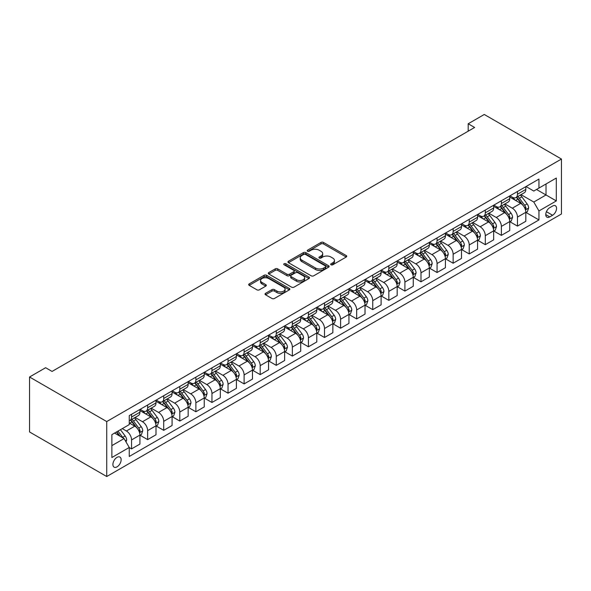 <?xml version="1.0" encoding="UTF-8"?>
<svg xmlns="http://www.w3.org/2000/svg" width="591" height="591" viewBox="0 0 591 591"><rect width="100%" height="100%" fill="white"/><g stroke="black" fill="none" stroke-linecap="round" stroke-linejoin="round"><path stroke-width="0.89" d="M331.041 264.775A1.248 0.724 0 0 0 332.807 264.775L346.223 257.033A1.788 1.034 0 0 0 346.747 256.302A1.788 1.034 0 0 0 346.223 255.571L323.491 242.45A1.788 1.034 0 0 0 320.972 242.45L307.556 250.192A1.248 0.724 0 0 0 307.187 250.71A1.248 0.724 0 0 0 307.556 251.219A1.248 0.724 0 0 0 309.322 251.219L311.058 250.215A5.711 3.302 0 0 1 319.14 250.215L321.031 251.308A5.711 3.302 0 0 1 322.708 253.642A5.711 3.302 0 0 1 321.031 255.969L319.295 256.974A1.248 0.724 0 0 0 318.933 257.484A1.248 0.724 0 0 0 319.295 257.994A1.248 0.724 0 0 0 321.061 257.994L322.797 256.996A5.711 3.302 0 0 1 330.879 256.996L332.777 258.09A5.711 3.302 0 0 1 334.447 260.417A5.711 3.302 0 0 1 332.777 262.751L331.041 263.756A1.248 0.724 0 0 0 330.672 264.266A1.248 0.724 0 0 0 331.041 264.775L331.041 263.756M117.018 466.868A5.821 3.361 120 0 0 120.823 461.741A5.821 3.361 120 0 0 119.929 457.072A5.821 3.361 120 0 0 117.018 457.36A5.821 3.361 120 0 0 113.221 462.494A5.821 3.361 120 0 0 114.107 467.156A5.821 3.361 120 0 0 117.018 466.868M265.544 293.335A1.788 1.034 0 0 0 265.019 294.059A1.788 1.034 0 0 0 265.544 294.791L271.919 298.47A1.788 1.034 0 0 0 274.438 298.47L289.339 289.871A1.788 1.034 0 0 0 289.863 289.139A1.788 1.034 0 0 0 289.339 288.415L266.615 275.288A1.788 1.034 0 0 0 264.088 275.288L249.188 283.894A1.788 1.034 0 0 0 248.663 284.618A1.788 1.034 0 0 0 249.188 285.35L256.893 289.797A1.788 1.034 0 0 0 259.419 289.797L265.795 286.118A1.788 1.034 0 0 0 266.319 285.387A1.788 1.034 0 0 0 265.795 284.655L261.976 282.454A4.78 2.756 0 0 1 260.572 280.503A4.78 2.756 0 0 1 263.52 277.955A4.78 2.756 0 0 1 268.728 278.553L283.687 287.189A4.78 2.756 0 0 1 285.091 289.139A4.78 2.756 0 0 1 282.143 291.688A4.78 2.756 0 0 1 276.935 291.09L274.438 289.649A1.788 1.034 0 0 0 271.919 289.649L265.544 293.335L265.544 294.791M561.45 159.038L484.273 114.477L468.19 123.763L474.625 127.471L52.06 371.436L45.633 367.72L29.55 377.006L106.727 421.568L561.45 159.038L561.45 213.994L106.727 476.523L106.727 421.568M311.184 275.798A1.788 1.034 0 0 0 313.71 275.798L328.611 267.198A1.788 1.034 0 0 0 329.128 266.467A1.788 1.034 0 0 0 328.611 265.743L305.879 252.623A1.788 1.034 0 0 0 303.353 252.623L288.46 261.222A1.788 1.034 0 0 0 287.935 261.953A1.788 1.034 0 0 0 288.46 262.677L311.184 275.798M284.603 265.049A1.248 0.724 0 0 1 285.867 265.219L285.867 263.734L308.975 277.076A1.788 1.034 0 0 1 309.499 277.807A1.788 1.034 0 0 1 308.975 278.531L294.074 287.137A1.788 1.034 0 0 1 291.548 287.137L268.824 274.017L268.824 272.554A1.788 1.034 0 0 0 268.299 273.286A1.788 1.034 0 0 0 268.824 274.017M268.824 272.554L275.199 268.875A1.788 1.034 0 0 1 277.726 268.875L286.945 274.194A1.788 1.034 0 0 0 289.464 274.194L293.697 271.757A1.788 1.034 0 0 0 294.222 271.025A1.788 1.034 0 0 0 293.697 270.294L284.101 264.753A1.248 0.724 0 0 1 283.732 264.243A1.248 0.724 0 0 1 284.507 263.579A1.248 0.724 0 0 1 285.867 263.734M552.578 206.045L549.741 207.677A5.637 3.258 120 0 0 546.062 212.649A5.637 3.258 120 0 0 546.926 217.17A5.637 3.258 120 0 0 549.741 216.89L552.578 215.257A5.637 3.258 120 0 0 556.257 210.285A5.637 3.258 120 0 0 555.392 205.764A5.637 3.258 120 0 0 552.578 206.045M526.012 186.549L533.791 191.048L538.94 188.071L538.94 179.088L129.244 415.628L129.244 424.611L111.876 434.636L111.876 457.508L129.244 447.483L129.244 456.474L538.94 219.933L538.94 210.95L533.791 202.033L521.003 194.653M538.94 188.071L556.308 178.046L556.308 200.925L538.94 210.95M29.55 377.006L29.55 431.962L106.727 476.523M468.19 123.763L468.19 131.187M536.495 189.482L546.018 194.978L546.018 183.993L556.308 178.046M533.791 202.033L546.018 194.978L556.308 200.925M111.876 445.629L124.095 438.574L114.58 433.077M129.244 447.557L131.557 448.894L131.557 439.911A7.277 4.203 -120 0 0 126.408 431.002L122.293 428.623M131.557 448.894L139.919 444.07L139.919 435.079A7.277 4.203 -120 0 0 134.77 426.17L129.244 422.979M140.111 435.272L147.639 439.615L147.639 430.625A7.277 4.203 -120 0 0 142.49 421.715L135.103 417.453M147.639 439.615L155.994 434.784L155.994 425.801A7.277 4.203 -120 0 0 150.853 416.891L139.919 410.575M156.187 425.985L163.714 430.329L163.714 421.346A7.277 4.203 -120 0 0 158.573 412.429L151.185 408.167M163.714 430.329L172.077 425.505L172.077 416.515A7.277 4.203 -120 0 0 166.928 407.605L155.994 401.289M172.269 416.699L179.797 421.043L179.797 412.06A7.277 4.203 -120 0 0 174.648 403.151L167.26 398.881M179.797 421.043L188.152 416.219L188.152 407.236A7.277 4.203 -120 0 0 183.011 398.319L172.077 392.01M188.352 407.421L195.872 411.764L195.872 402.774A7.277 4.203 -120 0 0 190.73 393.865L183.343 389.602M195.872 411.764L204.235 406.933L204.235 397.95A7.277 4.203 -120 0 0 199.086 389.041L188.152 382.724M204.427 398.135L211.955 402.478L211.955 393.495A7.277 4.203 -120 0 0 206.806 384.578L199.418 380.316M211.955 402.478L220.31 397.654L220.31 388.664A7.277 4.203 -120 0 0 215.168 379.754L204.235 373.446M220.509 388.856L228.03 393.2L228.03 384.209A7.277 4.203 -120 0 0 222.888 375.3L215.501 371.037M228.03 393.2L236.393 388.368L236.393 379.385A7.277 4.203 -120 0 0 231.251 370.468L220.31 364.159M236.585 379.57L244.113 383.914L244.113 374.93A7.277 4.203 -120 0 0 238.963 366.014L231.576 361.751M244.113 383.914L252.475 379.09L252.475 370.099A7.277 4.203 -120 0 0 247.326 361.19L236.393 354.873M252.667 370.284L260.188 374.628L260.188 365.644A7.277 4.203 -120 0 0 255.046 356.735L247.659 352.465M260.188 374.628L268.55 369.803L268.55 360.82A7.277 4.203 -120 0 0 263.409 351.904L252.475 345.595M268.742 361.005L276.27 365.349L276.27 356.358A7.277 4.203 -120 0 0 271.121 347.449L263.734 343.186M276.27 365.349L284.633 360.517L284.633 351.534A7.277 4.203 -120 0 0 279.484 342.625L268.55 336.309M284.825 351.719L292.346 356.063L292.346 347.08A7.277 4.203 -120 0 0 287.204 338.163L279.816 333.9M292.346 356.063L300.708 351.239L300.708 342.248A7.277 4.203 -120 0 0 295.566 333.339L284.633 327.022M300.9 342.433L308.428 346.784L308.428 337.793A7.277 4.203 -120 0 0 303.279 328.884L295.892 324.614M308.428 346.784L316.791 341.953L316.791 332.969A7.277 4.203 -120 0 0 311.642 324.053L300.708 317.744M316.983 333.154L324.503 337.498L324.503 328.515A7.277 4.203 -120 0 0 319.362 319.598L311.974 315.335M324.503 337.498L332.866 332.674L332.866 323.683A7.277 4.203 -120 0 0 327.724 314.774L316.791 308.458M333.058 323.868L340.586 328.212L340.586 319.229A7.277 4.203 -120 0 0 335.444 310.319L328.049 306.049M340.586 328.212L348.949 323.388L348.949 314.397A7.277 4.203 -120 0 0 343.799 305.488L332.866 299.179M349.141 314.589L356.668 318.933L356.668 309.943A7.277 4.203 -120 0 0 351.519 301.033L344.132 296.771M356.668 318.933L365.024 314.102L365.024 305.119A7.277 4.203 -120 0 0 359.882 296.209L348.949 289.893M365.216 305.303L372.744 309.647L372.744 300.664A7.277 4.203 -120 0 0 367.602 291.747L360.215 287.485M372.744 309.647L381.106 304.823L381.106 295.832A7.277 4.203 -120 0 0 375.957 286.923L365.024 280.607M381.298 296.017L388.826 300.368L388.826 291.378A7.277 4.203 -120 0 0 383.677 282.468L376.29 278.198M388.826 300.368L397.182 295.537L397.182 286.554A7.277 4.203 -120 0 0 392.04 277.637L381.106 271.328M397.381 286.738L404.901 291.082L404.901 282.092A7.277 4.203 -120 0 0 399.76 273.182L392.372 268.92M404.901 291.082L413.264 286.251L413.264 277.268A7.277 4.203 -120 0 0 408.115 268.358L397.182 262.042M413.456 277.452L420.984 281.796L420.984 272.813A7.277 4.203 -120 0 0 415.835 263.896L408.447 259.634M420.984 281.796L429.347 276.972L429.347 267.982A7.277 4.203 -120 0 0 424.198 259.072L413.264 252.763M429.539 268.174L437.059 272.517L437.059 263.527A7.277 4.203 -120 0 0 431.918 254.618L424.53 250.355M437.059 272.517L445.422 267.686L445.422 258.703A7.277 4.203 -120 0 0 440.28 249.786L429.347 243.477M445.614 258.888L453.142 263.231L453.142 254.248A7.277 4.203 -120 0 0 447.993 245.331L440.605 241.069M453.142 263.231L461.505 258.407L461.505 249.417A7.277 4.203 -120 0 0 456.355 240.507L445.422 234.191M461.697 249.601L469.217 253.945L469.217 244.962A7.277 4.203 -120 0 0 464.075 236.053L456.688 231.783M469.217 253.945L477.58 249.121L477.58 240.138A7.277 4.203 -120 0 0 472.438 231.221L461.505 224.912M477.772 240.323L485.3 244.667L485.3 235.676A7.277 4.203 -120 0 0 480.151 226.767L472.763 222.504M485.3 244.667L493.662 239.835L493.662 230.852A7.277 4.203 -120 0 0 488.513 221.943L477.58 215.626M493.854 231.037L501.375 235.381L501.375 226.397A7.277 4.203 -120 0 0 496.233 217.481L488.846 213.218M501.375 235.381L509.738 230.556L509.738 221.566A7.277 4.203 -120 0 0 504.596 212.657L493.662 206.34M509.93 221.751L517.457 226.102L517.457 217.111A7.277 4.203 -120 0 0 512.308 208.202L504.921 203.932M517.457 226.102L525.82 221.27L525.82 212.287A7.277 4.203 -120 0 0 520.671 203.37L509.738 197.062M509.93 195.835L512.308 197.209A7.277 4.203 -120 0 0 515.95 197.571A7.277 4.203 -120 0 0 517.457 194.24L517.457 191.491M493.854 205.121L496.233 206.495A7.277 4.203 -120 0 0 499.868 206.85A7.277 4.203 -120 0 0 501.375 203.518L501.375 200.77M477.772 214.4L480.151 215.774A7.277 4.203 -120 0 0 483.793 216.136A7.277 4.203 -120 0 0 485.3 212.804L485.3 210.056M461.697 223.686L464.075 225.06A7.277 4.203 -120 0 0 467.71 225.422A7.277 4.203 -120 0 0 469.217 222.09L469.217 219.342M445.614 232.965L447.993 234.339A7.277 4.203 -120 0 0 451.635 234.701A7.277 4.203 -120 0 0 453.142 231.369L453.142 228.621M429.539 242.251L431.918 243.625A7.277 4.203 -120 0 0 435.552 243.987A7.277 4.203 -120 0 0 437.059 240.655L437.059 237.907M413.456 251.537L415.835 252.911A7.277 4.203 -120 0 0 419.477 253.266A7.277 4.203 -120 0 0 420.984 249.941L420.984 247.193M397.381 260.816L399.76 262.19A7.277 4.203 -120 0 0 403.394 262.552A7.277 4.203 -120 0 0 404.901 259.22L404.901 256.472M381.298 270.102L383.677 271.476A7.277 4.203 -120 0 0 387.319 271.838A7.277 4.203 -120 0 0 388.826 268.506L388.826 265.758M365.216 279.38L367.602 280.755A7.277 4.203 -120 0 0 371.237 281.117A7.277 4.203 -120 0 0 372.744 277.785L372.744 275.037M349.141 288.667L351.519 290.041A7.277 4.203 -120 0 0 355.161 290.403A7.277 4.203 -120 0 0 356.668 287.071L356.668 284.323M333.058 297.953L335.444 299.327A7.277 4.203 -120 0 0 339.079 299.681A7.277 4.203 -120 0 0 340.586 296.357L340.586 293.609M316.983 307.231L319.362 308.605A7.277 4.203 -120 0 0 322.996 308.967A7.277 4.203 -120 0 0 324.503 305.636L324.503 302.887M300.9 316.517L303.279 317.892A7.277 4.203 -120 0 0 306.921 318.254A7.277 4.203 -120 0 0 308.428 314.922L308.428 312.174M284.825 325.804L287.204 327.178A7.277 4.203 -120 0 0 290.838 327.532A7.277 4.203 -120 0 0 292.346 324.2L292.346 321.452M268.742 335.082L271.121 336.456A7.277 4.203 -120 0 0 274.763 336.818A7.277 4.203 -120 0 0 276.27 333.487L276.27 330.738M252.667 344.368L255.046 345.742A7.277 4.203 -120 0 0 258.681 346.104A7.277 4.203 -120 0 0 260.188 342.773L260.188 340.024M236.585 353.647L238.963 355.021A7.277 4.203 -120 0 0 242.605 355.383A7.277 4.203 -120 0 0 244.113 352.051L244.113 349.303M220.509 362.933L222.888 364.307A7.277 4.203 -120 0 0 226.523 364.669A7.277 4.203 -120 0 0 228.03 361.337L228.03 358.589M204.427 372.219L206.806 373.593A7.277 4.203 -120 0 0 210.448 373.948A7.277 4.203 -120 0 0 211.955 370.623L211.955 367.875M188.352 381.498L190.73 382.872A7.277 4.203 -120 0 0 194.365 383.234A7.277 4.203 -120 0 0 195.872 379.902L195.872 377.154M172.269 390.784L174.648 392.158A7.277 4.203 -120 0 0 178.29 392.52A7.277 4.203 -120 0 0 179.797 389.188L179.797 386.44M156.187 400.063L158.573 401.437A7.277 4.203 -120 0 0 162.207 401.799A7.277 4.203 -120 0 0 163.714 398.467L163.714 395.719M140.111 409.349L142.49 410.723A7.277 4.203 -120 0 0 146.132 411.085A7.277 4.203 -120 0 0 147.639 407.753L147.639 405.005M526.012 212.472L538.94 219.933M515.95 197.571L524.313 192.74A7.277 4.203 -120 0 0 525.82 189.408L525.82 186.66M499.868 206.85L508.23 202.026A7.277 4.203 -120 0 0 509.738 198.694L509.738 195.946M483.793 216.136L492.155 211.312A7.277 4.203 -120 0 0 493.662 207.98L493.662 205.232M467.71 225.422L476.073 220.591A7.277 4.203 -120 0 0 477.58 217.259L477.58 214.511M451.635 234.701L459.997 229.877A7.277 4.203 -120 0 0 461.505 226.545L461.505 223.797M435.552 243.987L443.915 239.156A7.277 4.203 -120 0 0 445.422 235.824L445.422 233.076M419.477 253.266L427.84 248.442A7.277 4.203 -120 0 0 429.347 245.11L429.347 242.362M403.394 262.552L411.757 257.728A7.277 4.203 -120 0 0 413.264 254.396L413.264 251.648M387.319 271.838L395.675 267.006A7.277 4.203 -120 0 0 397.182 263.675L397.182 260.926M371.237 281.117L379.599 276.293A7.277 4.203 -120 0 0 381.106 272.961L381.106 270.213M355.161 290.403L363.517 285.571A7.277 4.203 -120 0 0 365.024 282.247L365.024 279.499M339.079 299.681L347.442 294.857A7.277 4.203 -120 0 0 348.949 291.526L348.949 288.777M322.996 308.967L331.359 304.143A7.277 4.203 -120 0 0 332.866 300.812L332.866 298.063M306.921 318.254L315.284 313.422A7.277 4.203 -120 0 0 316.791 310.09L316.791 307.342M290.838 327.532L299.201 322.708A7.277 4.203 -120 0 0 300.708 319.376L300.708 316.628M274.763 336.818L283.126 331.994A7.277 4.203 -120 0 0 284.633 328.662L284.633 325.914M258.681 346.104L267.043 341.273A7.277 4.203 -120 0 0 268.55 337.941L268.55 335.193M242.605 355.383L250.968 350.559A7.277 4.203 -120 0 0 252.475 347.227L252.475 344.479M226.523 364.669L234.886 359.838A7.277 4.203 -120 0 0 236.393 356.506L236.393 353.758M210.448 373.948L218.803 369.124A7.277 4.203 -120 0 0 220.31 365.792L220.31 363.044M194.365 383.234L202.728 378.41A7.277 4.203 -120 0 0 204.235 375.078L204.235 372.33M178.29 392.52L186.645 387.689A7.277 4.203 -120 0 0 188.152 384.357L188.152 381.609M162.207 401.799L170.57 396.975A7.277 4.203 -120 0 0 172.077 393.643L172.077 390.895M146.132 411.085L154.487 406.253A7.277 4.203 -120 0 0 155.994 402.929L155.994 400.181M129.244 420.659A7.277 4.203 -120 0 0 130.05 420.364L138.412 415.539A7.277 4.203 -120 0 0 139.919 412.208L139.919 409.46M130.05 420.364A7.277 4.203 -120 0 0 131.557 417.039L131.557 414.291M124.095 438.574L129.244 447.483M331.536 264.953L332.777 264.236A5.711 3.302 0 0 0 334.447 261.902L334.447 260.417M322.708 253.642L322.708 255.127A5.711 3.302 0 0 1 321.031 257.462L319.797 258.171M346.223 255.571L346.223 257.033L323.491 243.935A1.788 1.034 0 0 0 320.972 243.935L308.051 251.389M328.611 265.743L328.611 267.198L305.879 254.108A1.788 1.034 0 0 0 303.353 254.108L288.482 262.692M325.449 266.977A1.248 0.724 0 0 0 325.818 266.467A1.248 0.724 0 0 0 325.449 265.957L305.503 254.44A1.248 0.724 0 0 0 303.737 254.44L301.905 255.497A5.711 3.302 0 0 0 300.228 257.831A5.711 3.302 0 0 0 301.905 260.166L315.542 268.041A5.711 3.302 0 0 0 323.624 268.041L325.449 266.977L325.449 268.469A1.248 0.724 0 0 0 325.818 267.952L325.818 266.467M300.228 257.831L300.228 259.316A5.711 3.302 0 0 0 301.905 261.65L301.905 260.166M325.449 268.469L323.624 269.526A5.711 3.302 0 0 1 315.542 269.526L301.905 261.65M268.846 274.032L275.199 270.36L275.199 268.875M294.222 271.025L294.222 272.51A1.788 1.034 0 0 1 293.697 273.241L289.464 275.679A1.788 1.034 0 0 1 286.945 275.679L277.726 270.36A1.788 1.034 0 0 0 275.199 270.36M285.867 265.219L308.953 278.546M296.505 279.72A4.78 2.756 0 0 0 301.713 280.319A4.78 2.756 0 0 0 304.661 277.77A4.78 2.756 0 0 0 303.264 275.82L297.99 272.776A1.788 1.034 0 0 0 295.463 272.776L291.237 275.214A1.788 1.034 0 0 0 290.713 275.945A1.788 1.034 0 0 0 291.237 276.677L296.505 279.72L296.505 281.205A4.78 2.756 0 0 0 301.713 281.804A4.78 2.756 0 0 0 304.661 279.255L304.661 277.77M290.713 275.945L290.713 277.43A1.788 1.034 0 0 0 291.237 278.162L291.237 276.677M296.505 281.205L291.237 278.162M285.091 289.139L285.091 290.624A4.78 2.756 0 0 1 282.143 293.173A4.78 2.756 0 0 1 276.935 292.575L274.438 291.134A1.788 1.034 0 0 0 271.919 291.134L265.566 294.806M260.572 280.503L260.572 281.988A4.78 2.756 0 0 0 261.976 283.939L261.976 282.454M265.773 286.133L261.976 283.939M289.339 288.415L289.339 289.871L266.615 276.773A1.788 1.034 0 0 0 264.088 276.773L249.21 285.364M525.82 212.583L527.364 211.689L528.649 207.98A4.824 2.785 -120 0 0 527.113 203.873L521.853 196.855A13.918 8.038 -120 0 0 520.339 195.037M515.108 200.157A13.918 8.038 -120 0 0 512.257 197.18M525.377 209.628L526.042 208.18A4.824 2.785 -120 0 0 524.668 205.284L519.408 198.266A13.918 8.038 -120 0 0 517.893 196.448M516.593 197.195A11.554 6.671 60 0 1 518.492 199.352L522.939 205.291M516.349 197.342A13.918 8.038 60 0 1 517.864 199.16L521.358 203.821M509.738 221.869L511.281 220.975L512.567 217.259A4.824 2.785 -120 0 0 511.03 213.159L505.778 206.141A13.918 8.038 -120 0 0 504.256 204.323M499.026 209.443A13.918 8.038 -120 0 0 496.181 206.458M509.302 218.914L509.967 217.466A4.824 2.785 -120 0 0 508.585 214.57L503.333 207.552A13.918 8.038 -120 0 0 501.811 205.734M500.518 206.481A11.554 6.671 60 0 1 502.416 208.638L506.864 214.57M500.267 206.621A13.918 8.038 60 0 1 501.789 208.438L505.283 213.107M493.662 231.147L495.206 230.261L496.492 226.545A4.824 2.785 -120 0 0 494.948 222.438L489.695 215.42A13.918 8.038 -120 0 0 488.173 213.602M482.95 218.729A13.918 8.038 -120 0 0 480.099 215.745M493.219 228.192L493.884 226.752A4.824 2.785 -120 0 0 492.51 223.849L487.25 216.831A13.918 8.038 -120 0 0 485.736 215.013M484.435 215.759A11.554 6.671 60 0 1 486.334 217.916L490.781 223.856M484.192 215.907A13.918 8.038 60 0 1 485.706 217.724L489.2 222.386M477.58 240.434L479.124 239.54L480.409 235.824A4.824 2.785 -120 0 0 478.873 231.724L473.613 224.706A13.918 8.038 -120 0 0 472.098 222.888M466.868 228.008A13.918 8.038 -120 0 0 464.024 225.031M477.144 237.479L477.809 236.031A4.824 2.785 -120 0 0 476.427 233.135L471.175 226.117A13.918 8.038 -120 0 0 469.653 224.299M468.36 225.045A11.554 6.671 60 0 1 470.251 227.203L474.706 233.142M468.109 225.193A13.918 8.038 60 0 1 469.631 227.01L473.125 231.672M461.505 249.712L463.048 248.826L464.334 245.11A4.824 2.785 -120 0 0 462.79 241.002L457.537 233.992A13.918 8.038 -120 0 0 456.016 232.174M450.793 237.294A13.918 8.038 -120 0 0 447.941 234.309M461.061 246.765L461.726 245.317A4.824 2.785 -120 0 0 460.352 242.413L455.092 235.403A13.918 8.038 -120 0 0 453.578 233.585M452.278 234.332A11.554 6.671 60 0 1 454.176 236.489L458.623 242.421M452.034 234.472A13.918 8.038 60 0 1 453.548 236.289L457.042 240.958M445.422 258.998L446.966 258.104L448.251 254.396A4.824 2.785 -120 0 0 446.715 250.289L441.455 243.27A13.918 8.038 -120 0 0 439.94 241.453M434.71 246.58A13.918 8.038 -120 0 0 431.866 243.595M444.986 256.043L445.651 254.603A4.824 2.785 -120 0 0 444.269 251.7L439.017 244.681A13.918 8.038 -120 0 0 437.495 242.864M436.202 243.61A11.554 6.671 60 0 1 438.094 245.767L442.541 251.707M435.951 243.758A13.918 8.038 60 0 1 437.473 245.575L440.967 250.237M429.347 268.284L430.883 267.391L432.176 263.675A4.824 2.785 -120 0 0 430.632 259.575L425.38 252.556A13.918 8.038 -120 0 0 423.858 250.739M418.635 255.859A13.918 8.038 -120 0 0 415.783 252.874M428.903 265.329L429.568 263.882A4.824 2.785 -120 0 0 428.187 260.986L422.934 253.967A13.918 8.038 -120 0 0 421.413 252.15M420.12 252.896A11.554 6.671 60 0 1 422.018 255.053L426.466 260.986M419.869 253.037A13.918 8.038 60 0 1 421.39 254.861L424.885 259.523M413.264 277.563L414.808 276.677L416.094 272.961A4.824 2.785 -120 0 0 414.557 268.853L409.297 261.843A13.918 8.038 -120 0 0 407.783 260.018M402.552 265.145A13.918 8.038 -120 0 0 399.708 262.16M412.828 274.616L413.493 273.168A4.824 2.785 -120 0 0 412.112 270.264L406.852 263.254A13.918 8.038 -120 0 0 405.337 261.429M404.045 262.182A11.554 6.671 60 0 1 405.936 264.332L410.383 270.272M403.793 262.323A13.918 8.038 60 0 1 405.315 264.14L408.802 268.809M397.182 286.849L398.726 285.955L400.011 282.247A4.824 2.785 -120 0 0 398.474 278.139L393.222 271.121A13.918 8.038 -120 0 0 391.7 269.304M386.477 274.423A13.918 8.038 -120 0 0 383.625 271.446M396.746 283.894L397.411 282.446A4.824 2.785 -120 0 0 396.029 279.55L390.777 272.532A13.918 8.038 -120 0 0 389.255 270.715M387.962 271.461A11.554 6.671 60 0 1 389.861 273.618L394.308 279.558M387.711 271.609A13.918 8.038 60 0 1 389.233 273.426L392.727 278.088M381.106 296.128L382.65 295.241L383.936 291.526A4.824 2.785 -120 0 0 382.399 287.418L377.139 280.407A13.918 8.038 -120 0 0 375.625 278.59M370.394 283.71A13.918 8.038 -120 0 0 367.543 280.725M380.663 293.18L381.335 291.732A4.824 2.785 -120 0 0 379.954 288.829L374.694 281.818A13.918 8.038 -120 0 0 373.18 280.001M371.887 280.747A11.554 6.671 60 0 1 373.778 282.904L378.225 288.836M371.636 280.888A13.918 8.038 60 0 1 373.15 282.705L376.644 287.374M365.024 305.414L366.568 304.52L367.853 300.812A4.824 2.785 -120 0 0 366.317 296.704L361.064 289.686A13.918 8.038 -120 0 0 359.542 287.869M354.319 292.996A13.918 8.038 -120 0 0 351.468 290.011M364.588 302.459L365.253 301.018A4.824 2.785 -120 0 0 363.871 298.115L358.619 291.097A13.918 8.038 -120 0 0 357.097 289.28M355.804 290.026A11.554 6.671 60 0 1 357.703 292.183L362.15 298.123M355.553 290.174A13.918 8.038 60 0 1 357.075 291.991L360.569 296.652M348.949 314.7L350.493 313.806L351.778 310.09A4.824 2.785 -120 0 0 350.241 305.99L344.981 298.972A13.918 8.038 -120 0 0 343.467 297.155M338.237 302.274A13.918 8.038 -120 0 0 335.385 299.297M348.505 311.745L349.178 310.297A4.824 2.785 -120 0 0 347.796 307.401L342.536 300.383A13.918 8.038 -120 0 0 341.022 298.566M339.722 299.312A11.554 6.671 60 0 1 341.62 301.469L346.067 307.409M339.478 299.452A13.918 8.038 60 0 1 340.992 301.277L344.487 305.939M332.866 323.979L334.41 323.092L335.695 319.376A4.824 2.785 -120 0 0 334.159 315.269L328.906 308.258A13.918 8.038 -120 0 0 327.384 306.434M322.154 311.56A13.918 8.038 -120 0 0 319.31 308.576M332.43 321.031L333.095 319.583A4.824 2.785 -120 0 0 331.714 316.68L326.461 309.669A13.918 8.038 -120 0 0 324.939 307.845M323.646 308.598A11.554 6.671 60 0 1 325.545 310.748L329.992 316.687M323.395 308.738A13.918 8.038 60 0 1 324.917 310.556L328.411 315.225M316.791 333.265L318.335 332.371L319.62 328.662A4.824 2.785 -120 0 0 318.076 324.555L312.824 317.537A13.918 8.038 -120 0 0 311.302 315.72M306.079 320.839A13.918 8.038 -120 0 0 303.227 317.862M316.348 330.31L317.012 328.862A4.824 2.785 -120 0 0 315.638 325.966L310.378 318.948A13.918 8.038 -120 0 0 308.864 317.131M307.564 317.877A11.554 6.671 60 0 1 309.462 320.034L313.91 325.973M307.32 318.024A13.918 8.038 60 0 1 308.834 319.842L312.329 324.503M300.708 342.551L302.252 341.657L303.538 337.941A4.824 2.785 -120 0 0 302.001 333.841L296.741 326.823A13.918 8.038 -120 0 0 295.227 325.006M289.996 330.125A13.918 8.038 -120 0 0 287.152 327.141M300.272 339.596L300.937 338.148A4.824 2.785 -120 0 0 299.556 335.252L294.303 328.234A13.918 8.038 -120 0 0 292.781 326.417M291.489 327.163A11.554 6.671 60 0 1 293.38 329.32L297.834 335.252M291.237 327.303A13.918 8.038 60 0 1 292.759 329.121L296.254 333.789M284.633 351.83L286.177 350.943L287.462 347.227A4.824 2.785 -120 0 0 285.918 343.12L280.666 336.102A13.918 8.038 -120 0 0 279.144 334.284M273.921 339.411A13.918 8.038 -120 0 0 271.07 336.427M284.19 348.875L284.855 347.434A4.824 2.785 -120 0 0 283.481 344.531L278.221 337.513A13.918 8.038 -120 0 0 276.706 335.695M275.406 336.442A11.554 6.671 60 0 1 277.305 338.599L281.752 344.538M275.162 336.589A13.918 8.038 60 0 1 276.677 338.407L280.171 343.068M268.55 361.116L270.094 360.222L271.38 356.506A4.824 2.785 -120 0 0 269.843 352.406L264.583 345.388A13.918 8.038 -120 0 0 263.069 343.57M257.839 348.69A13.918 8.038 -120 0 0 254.994 345.713M268.115 358.161L268.779 356.713A4.824 2.785 -120 0 0 267.398 353.817L262.145 346.799A13.918 8.038 -120 0 0 260.624 344.981M259.331 345.728A11.554 6.671 60 0 1 261.222 347.885L265.669 353.824M259.08 345.875A13.918 8.038 60 0 1 260.601 347.693L264.096 352.354M252.475 370.394L254.019 369.508L255.305 365.792A4.824 2.785 -120 0 0 253.761 361.685L248.508 354.674A13.918 8.038 -120 0 0 246.986 352.857M241.763 357.976A13.918 8.038 -120 0 0 238.912 354.992M252.032 367.447L252.697 365.999A4.824 2.785 -120 0 0 251.315 363.096L246.063 356.085A13.918 8.038 -120 0 0 244.541 354.268M243.248 355.014A11.554 6.671 60 0 1 245.147 357.171L249.594 363.103M243.004 355.154A13.918 8.038 60 0 1 244.519 356.971L248.013 361.64M236.393 379.681L237.937 378.787L239.222 375.078A4.824 2.785 -120 0 0 237.685 370.971L232.426 363.953A13.918 8.038 -120 0 0 230.911 362.135M225.681 367.255A13.918 8.038 -120 0 0 222.837 364.278M235.957 376.726L236.622 375.285A4.824 2.785 -120 0 0 235.24 372.382L229.98 365.364A13.918 8.038 -120 0 0 228.466 363.546M227.173 364.292A11.554 6.671 60 0 1 229.064 366.45L233.511 372.389M226.922 364.44A13.918 8.038 60 0 1 228.444 366.257L231.938 370.919M220.31 388.967L221.854 388.073L223.139 384.357A4.824 2.785 -120 0 0 221.603 380.257L216.35 373.239A13.918 8.038 -120 0 0 214.829 371.421M209.606 376.541A13.918 8.038 -120 0 0 206.754 373.556M219.874 386.012L220.539 384.564A4.824 2.785 -120 0 0 219.158 381.668L213.905 374.65A13.918 8.038 -120 0 0 212.383 372.832M211.09 373.578A11.554 6.671 60 0 1 212.989 375.736L217.436 381.668M210.839 373.719A13.918 8.038 60 0 1 212.361 375.544L215.855 380.205M204.235 398.245L205.779 397.359L207.064 393.643A4.824 2.785 -120 0 0 205.528 389.535L200.268 382.525A13.918 8.038 -120 0 0 198.753 380.7M193.523 385.827A13.918 8.038 -120 0 0 190.671 382.842M203.792 395.298L204.464 393.85A4.824 2.785 -120 0 0 203.082 390.947L197.822 383.936A13.918 8.038 -120 0 0 196.308 382.111M195.015 382.865A11.554 6.671 60 0 1 196.906 385.014L201.354 390.954M194.764 383.005A13.918 8.038 60 0 1 196.278 384.822L199.773 389.491M188.152 407.531L189.696 406.638L190.982 402.929A4.824 2.785 -120 0 0 189.445 398.822L184.193 391.803A13.918 8.038 -120 0 0 182.671 389.986M177.448 395.106A13.918 8.038 -120 0 0 174.596 392.128M187.716 404.576L188.381 403.128A4.824 2.785 -120 0 0 187 400.233L181.747 393.214A13.918 8.038 -120 0 0 180.225 391.397M178.933 392.143A11.554 6.671 60 0 1 180.831 394.3L185.279 400.24M178.681 392.291A13.918 8.038 60 0 1 180.203 394.108L183.698 398.77M172.077 416.81L173.621 415.924L174.906 412.208A4.824 2.785 -120 0 0 173.37 408.1L168.11 401.09A13.918 8.038 -120 0 0 166.596 399.272M161.365 404.392A13.918 8.038 -120 0 0 158.514 401.407M171.634 413.863L172.306 412.415A4.824 2.785 -120 0 0 170.925 409.511L165.665 402.501A13.918 8.038 -120 0 0 164.15 400.683M162.85 401.429A11.554 6.671 60 0 1 164.749 403.587L169.196 409.519M162.606 401.57A13.918 8.038 60 0 1 164.121 403.387L167.615 408.056M155.994 426.096L157.538 425.202L158.824 421.494A4.824 2.785 -120 0 0 157.287 417.386L152.035 410.368A13.918 8.038 -120 0 0 150.513 408.551M145.283 413.678A13.918 8.038 -120 0 0 142.438 410.693M155.559 423.141L156.223 421.701A4.824 2.785 -120 0 0 154.842 418.797L149.589 411.779A13.918 8.038 -120 0 0 148.068 409.962M146.775 410.708A11.554 6.671 60 0 1 148.673 412.865L153.121 418.805M146.524 410.856A13.918 8.038 60 0 1 148.046 412.673L151.54 417.335M139.919 435.382L141.463 434.488L142.749 430.773A4.824 2.785 -120 0 0 141.212 426.672L135.952 419.654A13.918 8.038 -120 0 0 134.438 417.837M139.476 432.427L140.141 430.979A4.824 2.785 -120 0 0 138.767 428.083L133.507 421.065A13.918 8.038 -120 0 0 131.992 419.248M130.692 419.994A11.554 6.671 60 0 1 132.591 422.151L137.038 428.091M130.448 420.135A13.918 8.038 60 0 1 131.963 421.959L135.457 426.621M126.023 441.913L126.666 440.059A4.824 2.785 -120 0 0 125.129 435.951L120.438 429.694M123.12 438.012A4.824 2.785 -120 0 0 122.684 437.362L117.993 431.105M116.789 431.799L120.158 436.298M116.449 431.991L119.308 435.811M126.408 431.002L134.77 426.17M142.49 421.715L150.853 416.891M158.573 412.429L166.928 407.605M174.648 403.151L183.011 398.319M190.73 393.865L199.086 389.041M206.806 384.578L215.168 379.754M222.888 375.3L231.251 370.468M238.963 366.014L247.326 361.19M255.046 356.735L263.409 351.904M271.121 347.449L279.484 342.625M287.204 338.163L295.566 333.339M303.279 328.884L311.642 324.053M319.362 319.598L327.724 314.774M335.444 310.319L343.799 305.488M351.519 301.033L359.882 296.209M367.602 291.747L375.957 286.923M383.677 282.468L392.04 277.637M399.76 273.182L408.115 268.358M415.835 263.896L424.198 259.072M431.918 254.618L440.28 249.786M447.993 245.331L456.355 240.507M464.075 236.053L472.438 231.221M480.151 226.767L488.513 221.943M496.233 217.481L504.596 212.657M512.308 208.202L520.671 203.37M517.457 194.24L525.82 189.408M517.457 217.111L525.82 212.287M501.375 226.397L509.738 221.566M501.375 203.518L509.738 198.694M485.3 235.676L493.662 230.852M485.3 212.804L493.662 207.98M469.217 244.962L477.58 240.138M469.217 222.09L477.58 217.259M453.142 254.248L461.505 249.417M453.142 231.369L461.505 226.545M437.059 263.527L445.422 258.703M437.059 240.655L445.422 235.824M420.984 272.813L429.347 267.982M420.984 249.941L429.347 245.11M404.901 282.092L413.264 277.268M404.901 259.22L413.264 254.396M388.826 291.378L397.182 286.554M388.826 268.506L397.182 263.675M372.744 300.664L381.106 295.832M372.744 277.785L381.106 272.961M356.668 309.943L365.024 305.119M356.668 287.071L365.024 282.247M340.586 319.229L348.949 314.397M340.586 296.357L348.949 291.526M324.503 328.515L332.866 323.683M324.503 305.636L332.866 300.812M308.428 337.793L316.791 332.969M308.428 314.922L316.791 310.09M292.346 347.08L300.708 342.248M292.346 324.2L300.708 319.376M276.27 356.358L284.633 351.534M276.27 333.487L284.633 328.662M260.188 365.644L268.55 360.82M260.188 342.773L268.55 337.941M244.113 374.93L252.475 370.099M244.113 352.051L252.475 347.227M228.03 384.209L236.393 379.385M228.03 361.337L236.393 356.506M211.955 393.495L220.31 388.664M211.955 370.623L220.31 365.792M195.872 402.774L204.235 397.95M195.872 379.902L204.235 375.078M179.797 412.06L188.152 407.236M179.797 389.188L188.152 384.357M163.714 421.346L172.077 416.515M163.714 398.467L172.077 393.643M147.639 430.625L155.994 425.801M147.639 407.753L155.994 402.929M131.557 439.911L139.919 435.079M131.557 417.039L139.919 412.208M546.409 211.696L552.578 215.257M545.759 214.585L549.741 216.89M332.777 264.236L332.777 262.751M319.295 257.994L319.295 256.974M321.031 257.462L321.031 255.969M307.556 251.219L307.556 250.192M320.972 243.935L320.972 242.45M323.491 243.935L323.491 242.45M288.46 262.677L288.46 261.222M303.353 254.108L303.353 252.623M305.879 254.108L305.879 252.623M315.542 269.526L315.542 268.041M323.624 269.526L323.624 268.041M277.726 270.36L277.726 268.875M286.945 275.679L286.945 274.194M289.464 275.679L289.464 274.194M293.697 273.241L293.697 271.757M308.975 278.531L308.975 277.076M271.919 291.134L271.919 289.649M274.438 291.134L274.438 289.649M276.935 292.575L276.935 291.09M265.795 286.118L265.795 284.655M249.188 285.35L249.188 283.894M264.088 276.773L264.088 275.288M266.615 276.773L266.615 275.288M525.458 209.894L528.62 208.069M519.408 198.266L521.853 196.855M515.618 200.452L517.864 199.16M524.668 205.284L527.113 203.873M524.283 207.168L526.042 208.18M509.383 219.18L512.537 217.355M503.333 207.552L505.778 206.141M499.543 209.739L501.789 208.438M508.585 214.57L511.03 213.159M508.201 216.446L509.967 217.466M493.3 228.458L496.455 226.634M487.25 216.831L489.695 215.42M483.46 219.025L485.706 217.724M492.51 223.849L494.948 222.438M492.126 225.732L493.884 226.752M477.218 237.745L480.38 235.92M471.175 226.117L473.613 224.706M467.385 228.303L469.631 227.01M476.427 233.135L478.873 231.724M476.043 235.019L477.809 236.031M461.143 247.023L464.297 245.206M455.092 235.403L457.537 233.992M451.302 237.589L453.548 236.289M460.352 242.413L462.79 241.002M459.968 244.297L461.726 245.317M445.06 256.309L448.222 254.485M439.017 244.681L441.455 243.27M435.227 246.868L437.473 245.575M444.269 251.7L446.715 250.289M443.885 253.583L445.651 254.603M428.985 265.595L432.139 263.771M422.934 253.967L425.38 252.556M419.145 256.154L421.39 254.861M428.187 260.986L430.632 259.575M427.81 262.862L429.568 263.882M412.902 274.874L416.064 273.057M406.852 263.254L409.297 261.843M403.062 265.44L405.315 264.14M412.112 270.264L414.557 268.853M411.728 272.148L413.493 273.168M396.827 284.16L399.981 282.335M390.777 272.532L393.222 271.121M386.987 274.719L389.233 273.426M396.029 279.55L398.474 278.139M395.652 281.434L397.411 282.446M380.744 293.446L383.906 291.622M374.694 281.818L377.139 280.407M370.904 284.005L373.15 282.705M379.954 288.829L382.399 287.418M379.57 290.713L381.335 291.732M364.669 302.725L367.824 300.9M358.619 291.097L361.064 289.686M354.829 293.291L357.075 291.991M363.871 298.115L366.317 296.704M363.495 299.999L365.253 301.018M348.587 312.011L351.748 310.186M342.536 300.383L344.981 298.972M338.746 302.57L340.992 301.277M347.796 307.401L350.241 305.99M347.412 309.285L349.178 310.297M332.511 321.29L335.666 319.472M326.461 309.669L328.906 308.258M322.671 311.856L324.917 310.556M331.714 316.68L334.159 315.269M331.337 318.564L333.095 319.583M316.429 330.576L319.583 328.751M310.378 318.948L312.824 317.537M306.589 321.135L308.834 319.842M315.638 325.966L318.076 324.555M315.254 327.85L317.012 328.862M300.346 339.862L303.508 338.037M294.303 328.234L296.741 326.823M290.513 330.421L292.759 329.121M299.556 335.252L302.001 333.841M299.172 337.129L300.937 338.148M284.271 349.141L287.425 347.316M278.221 337.513L280.666 336.102M274.431 339.707L276.677 338.407M283.481 344.531L285.918 343.12M283.096 346.415L284.855 347.434M268.188 358.427L271.35 356.602M262.145 346.799L264.583 345.388M258.356 348.986L260.601 347.693M267.398 353.817L269.843 352.406M267.014 355.701L268.779 356.713M252.113 367.705L255.268 365.888M246.063 356.085L248.508 354.674M242.273 358.272L244.519 356.971M251.315 363.096L253.761 361.685M250.939 364.979L252.697 365.999M236.031 376.992L239.192 375.167M229.98 365.364L232.426 363.953M226.19 367.55L228.444 366.257M235.24 372.382L237.685 370.971M234.856 374.266L236.622 375.285M219.955 386.278L223.11 384.453M213.905 374.65L216.35 373.239M210.115 376.836L212.361 375.544M219.158 381.668L221.603 380.257M218.781 383.544L220.539 384.564M203.873 395.556L207.035 393.739M197.822 383.936L200.268 382.525M194.033 386.122L196.278 384.822M203.082 390.947L205.528 389.535M202.698 392.83L204.464 393.85M187.798 404.842L190.952 403.018M181.747 393.214L184.193 391.803M177.957 395.401L180.203 394.108M187 400.233L189.445 398.822M186.623 402.116L188.381 403.128M171.715 414.128L174.877 412.304M165.665 402.501L168.11 401.09M161.875 404.687L164.121 403.387M170.925 409.511L173.37 408.1M170.54 411.395L172.306 412.415M155.64 423.407L158.794 421.582M149.589 411.779L152.035 410.368M145.8 413.973L148.046 412.673M154.842 418.797L157.287 417.386M154.465 420.681L156.223 421.701M139.557 432.693L142.719 430.869M133.507 421.065L135.952 419.654M129.717 423.252L131.963 421.959M138.767 428.083L141.212 426.672M138.383 429.967L140.141 430.979M125.418 440.856L126.637 440.155M122.684 437.362L125.129 435.951"/></g></svg>
